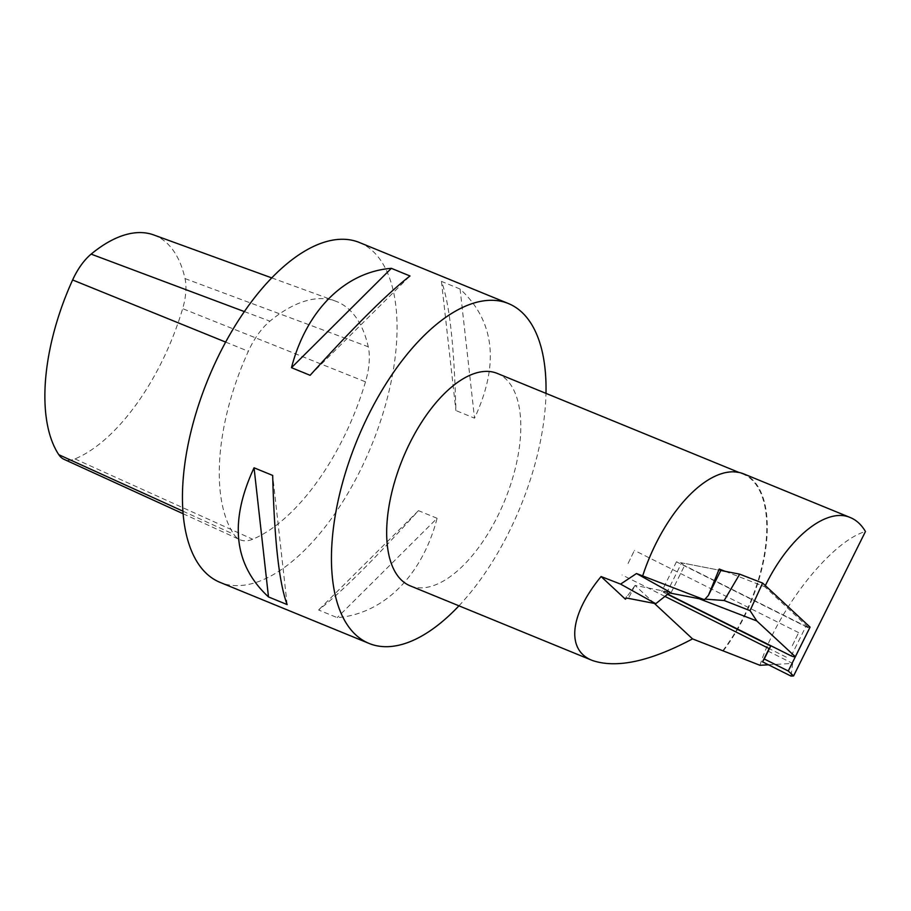 <?xml version="1.0" encoding="UTF-8"?>
<svg xmlns="http://www.w3.org/2000/svg" width="911" height="911" viewBox="0 0 911 911"><rect width="100%" height="100%" fill="white"/><g stroke="black" fill="none" stroke-linecap="round" stroke-linejoin="round"><path stroke-width="0.68" stroke-dasharray="4.55 3.42" d="M667.535 594.348L661.693 591.421L669.334 592.913L666.92 592.446L681.644 562.839A8.632 1.423 -153.5 0 0 684.582 565.572L669.858 595.168M668.082 593.904A8.632 1.423 26.5 0 1 666.92 592.446M765.331 585.602L764.773 586.73L809.423 628.396L676.429 561.825L720.806 570.48L681.644 562.839M705 599.131L699.033 598.698M791.215 655.92L805.939 626.324L684.582 565.572M810.061 627.121A8.632 1.423 26.5 0 1 805.939 626.324M676.429 561.825L661.693 591.421M768.474 664.802L792.638 663.402L791.021 676.087M759.968 665.303C777.709 609.152 831.242 541.259 865.45 531.523M654.428 603.435L635.069 585.431L670.143 592.264M767.734 650.932L792.638 663.402M770.729 646.013L769.157 648.586M725.179 571.334L764.773 586.73M723.22 650.955A115.253 55.343 112.3 0 0 743.615 473.845M722.822 650.705A114.786 55.127 112.3 0 0 743.228 474.187A114.786 55.127 112.3 0 0 739.846 473.06A114.786 55.127 112.3 0 0 665.189 526.797M410.212 585.853A114.786 55.127 112.3 0 0 504.751 500.526A114.786 55.127 112.3 0 0 497.258 373.408M359.378 242.497A183.669 88.196 -67.7 0 1 375.696 434.843A183.669 88.196 -67.7 0 1 220.12 582.402M458.95 605.815A183.669 88.196 112.3 0 0 524.69 495.891A183.669 88.196 112.3 0 0 545.985 393.37M437.098 518.291L418.468 510.65C374.182 559.639 340.885 592.754 318.588 609.994L337.229 617.635C383.622 614.014 422.26 575.581 437.098 518.291L337.229 617.635M460.089 289.026L441.448 281.397C449.396 302.532 454.213 345.576 455.899 410.531L474.529 418.172C499.615 364.184 494.798 321.139 460.089 289.026L474.529 418.172M418.468 510.65L318.588 609.994M441.448 281.397L455.899 410.531M310.116 375.309L409.996 275.976M287.136 604.574L272.685 475.428M635.069 585.431L625.755 598.333M628.089 563.465L634.409 550.415L628.089 563.465M792.308 645.671L798.628 632.621L792.308 645.671M153.629 234.913A162.192 77.891 -67.7 0 1 185.035 278.595A46.484 22.32 -67.7 0 1 182.655 308.647A162.192 77.891 -67.7 0 1 74.953 458.916A46.484 22.32 -67.7 0 1 63.952 459.292M365.493 381.834A169.89 81.58 -67.7 0 1 252.677 539.244A54.182 26.02 -67.7 0 1 239.855 539.676A54.182 26.02 -67.7 0 1 233.854 534.336A169.89 81.58 -67.7 0 1 248.327 351.293A54.182 26.02 -67.7 0 1 269.918 321.173A169.89 81.58 -67.7 0 1 335.373 301.051A169.89 81.58 -67.7 0 1 368.26 346.806A54.182 26.02 -67.7 0 1 365.493 381.834L182.655 308.647M634.694 585.875L628.476 598.379M74.953 458.916L252.677 539.244M185.035 278.595L368.26 346.806M244.33 311.573L269.918 321.173M225.643 342.08L248.327 351.293M182.952 511.173L233.854 534.336M738.878 472.399L743.228 474.187M626.54 596.443L625.458 598.607M798.628 632.621L634.409 550.415M786.341 657.184L769.396 648.7M664.939 596.409L622.122 574.966M271.706 277.878L335.373 301.051M183.157 513.758L239.855 539.676"/><path stroke-width="1.37" d="M668.082 593.904A8.632 1.423 26.5 0 0 669.858 595.168L791.215 655.92A8.632 1.423 26.5 0 0 795.326 656.729L756.779 620.938L750.026 610.643L762.598 583.063L810.061 627.121L795.326 656.729M762.598 583.063L739.698 574.158L720.806 570.48L719.235 569.022L708.371 595.464L704.408 599.757L669.334 592.913L699.033 598.698L756.779 620.938M739.698 574.158L724.177 600.508L705 599.131M750.026 610.643L724.177 600.508M625.481 599.21A18.368 3.018 26.5 0 1 625.458 598.607A18.368 3.018 26.5 0 1 628.476 598.379L655.749 603.697L620.596 584.11L636.504 573.531L704.408 599.757M654.428 603.435L692.542 638.884C649.93 661.523 616.508 668.697 592.275 660.441C565.902 650.249 569.648 614.583 601.089 576.538L620.596 584.11M601.078 576.561L625.39 599.165M809.458 628.419L788.266 670.997L764.272 658.983L770.729 646.013L667.535 594.348M788.266 670.997L793.572 675.939L865.45 531.523C861.476 524.759 856.454 520.113 850.373 517.585C826.653 506.971 788.812 537.239 765.331 585.602M793.572 675.939L791.021 676.087L762.541 661.83L764.272 658.983M692.565 638.896L759.968 665.303L768.474 664.802M655.749 603.697L670.143 592.264L636.504 573.531M769.157 648.586L762.541 661.83M719.235 569.022L725.179 571.334M850.373 517.585L743.615 473.845A115.253 55.343 112.3 0 0 665.235 526.74A115.253 55.343 112.3 0 0 642.71 575.832M665.189 526.797A114.786 55.127 112.3 0 0 665.155 526.865A114.786 55.127 112.3 0 0 642.665 575.911M738.878 472.399L497.258 373.408A114.786 55.127 112.3 0 0 493.876 372.28A114.786 55.127 112.3 0 0 401.352 462.173A114.786 55.127 112.3 0 0 410.212 585.853L592.275 660.441M369.126 643.451L220.12 582.402A183.669 88.196 -67.7 0 1 208.141 379.01A183.669 88.196 -67.7 0 1 359.378 242.497L508.384 303.534A183.669 88.196 112.3 0 0 502.974 301.735A183.669 88.196 112.3 0 0 354.937 445.559A183.669 88.196 112.3 0 0 369.126 643.451A183.669 88.196 112.3 0 0 458.95 605.815M545.985 393.37A183.669 88.196 112.3 0 0 508.384 303.534M310.116 375.309L291.486 367.68C306.324 310.389 344.962 271.956 391.354 268.335L409.996 275.976C387.699 293.217 354.402 326.332 310.116 375.309M287.136 604.574L268.494 596.933C233.785 564.831 228.968 521.787 254.055 467.798L272.685 475.428C274.37 540.394 279.187 583.439 287.136 604.574M291.486 367.68L391.354 268.335M268.494 596.933L254.055 467.798M625.755 598.333L625.55 599.096M720.806 570.48L708.371 595.464M183.157 513.758L63.952 459.292A46.484 22.32 -67.7 0 1 58.805 454.703A162.192 77.891 -67.7 0 1 72.618 279.962A46.484 22.32 -67.7 0 1 91.134 254.123A162.192 77.891 -67.7 0 1 153.629 234.913L271.706 277.878M91.134 254.123L244.33 311.573M72.618 279.962L225.643 342.08M58.805 454.703L182.952 511.173M769.396 648.7L664.939 596.409"/></g></svg>
